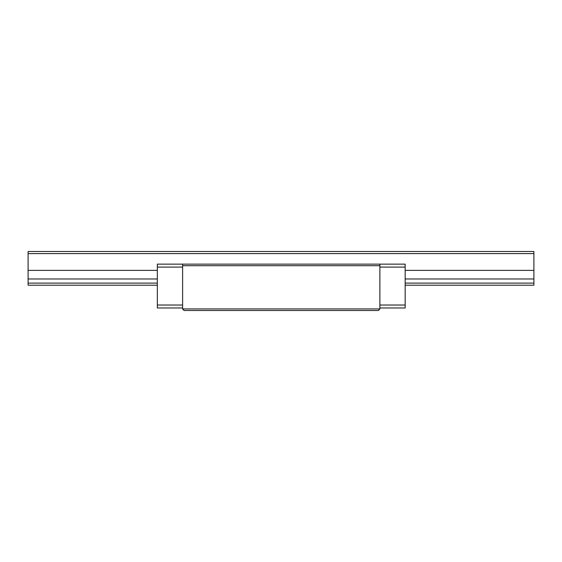 <?xml version="1.0" encoding="UTF-8"?>
<svg xmlns="http://www.w3.org/2000/svg" width="562" height="562" viewBox="0 0 562 562"><rect width="100%" height="100%" fill="white"/><g stroke="black" fill="none" stroke-linecap="round" stroke-linejoin="round"><path stroke-width="0.84" d="M28.1 278.443L28.1 283.108L157.325 283.108L28.1 283.108L28.1 285.215L157.325 285.215L28.1 285.215L28.1 278.977L157.325 278.977L28.1 278.977L28.1 270.378L157.325 270.378L28.1 270.378L28.1 253.602L533.9 253.602L533.9 283.108L405.167 283.108L533.9 283.108L533.9 285.215L405.167 285.215L533.9 285.215L533.9 278.977L405.167 278.977L533.9 278.977L533.9 278.443M405.167 270.378L533.9 270.378L405.167 270.378M28.1 270.912L28.1 251.495L28.1 253.602L533.9 253.602L533.9 251.495L28.1 251.495L533.9 251.495L533.9 270.912M28.1 271.889L28.1 277.466M533.9 271.889L533.9 277.466M405.167 291.959L405.167 293.013L405.167 291.959M405.167 297.438L405.167 298.492L405.167 297.438M157.325 291.959L157.332 293.013L157.325 291.959M157.325 297.438L157.332 298.492L157.325 297.438M157.325 264.14L405.167 264.14L182.615 264.14L182.615 309.03L184.09 310.505L378.402 310.505L379.877 308.938L182.615 308.938L184.09 310.505L378.402 310.505L379.877 309.03L379.877 264.14L379.877 308.938L182.615 308.938L182.615 265.707L379.877 265.707L182.615 265.707L182.615 264.14L157.325 264.14L157.325 307.976L182.615 307.976L157.325 307.976L157.325 305.026L182.615 305.026L157.325 305.026L157.325 267.091L182.615 267.091L157.325 267.091L157.325 264.14M405.167 307.976L405.167 264.14L405.167 305.026L379.877 305.026L405.167 305.026L405.167 307.976L379.877 307.976L405.167 307.976M379.877 267.091L405.167 267.091L379.877 267.091"/></g></svg>

